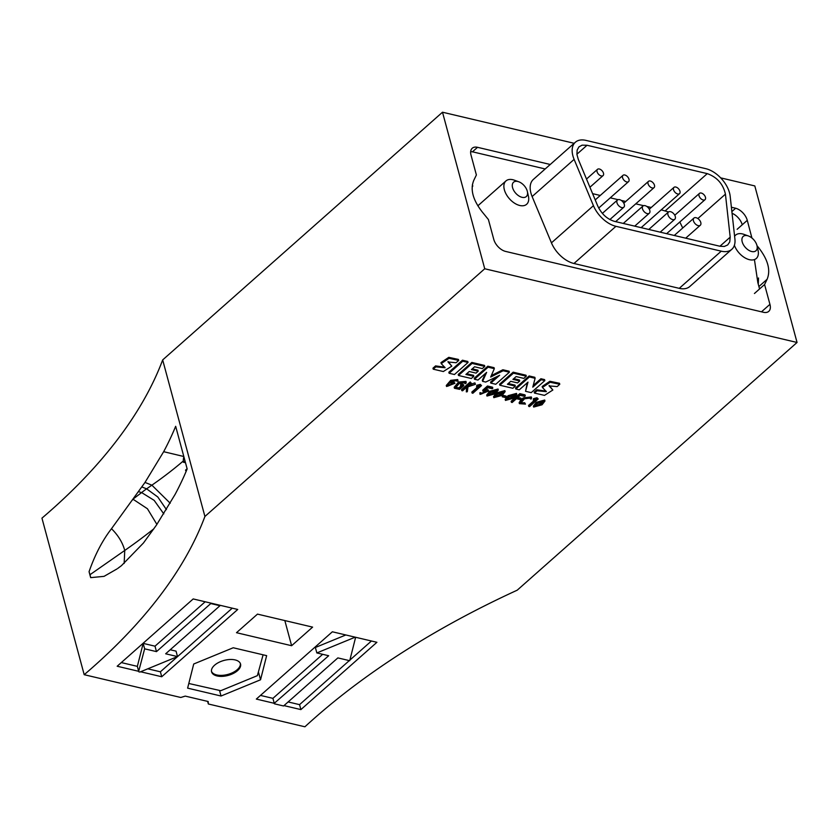 <?xml version="1.0" encoding="UTF-8"?>
<svg xmlns="http://www.w3.org/2000/svg" width="839" height="839" viewBox="0 0 839 839"><rect width="100%" height="100%" fill="white"/><g stroke="black" fill="none" stroke-linecap="round" stroke-linejoin="round"><path stroke-width="1.26" d="M263.1 654.808L257.384 675.647L220.751 690.707L188.796 683.481M214.574 665.222A14.997 7.771 164.9 0 0 211.585 671.84A14.997 7.771 164.9 0 0 222.241 676.36A14.997 7.771 164.9 0 0 237.542 670.644A14.997 7.771 164.9 0 0 240.541 664.027A14.997 7.771 164.9 0 0 229.876 659.496A14.997 7.771 164.9 0 0 214.574 665.222M186.111 471.424A23.995 14.211 -131.5 0 1 185.524 470.155L187.118 468.739M184.979 460.81L183.384 462.226A23.995 14.211 -131.5 0 1 183.877 456.741M183.384 462.226L185.492 462.719M527.364 191.512L528.392 196.032A15.595 9.229 -131.5 0 1 526.64 204.286A15.595 9.229 -131.5 0 1 514.401 203.09A15.595 9.229 -131.5 0 1 504.365 189.782A15.595 9.229 -131.5 0 1 505.959 180.93A15.595 9.229 -131.5 0 1 514.37 180.186L518.733 181.759A9.596 5.684 48.5 0 0 512.577 187.663A9.596 5.684 48.5 0 0 521.889 197.28A9.596 5.684 48.5 0 0 527.364 191.512A9.596 5.684 48.5 0 0 518.733 181.759M677.692 193.977A4.195 2.486 -131.5 0 1 674.053 190.988A4.195 2.486 -131.5 0 1 673.969 187.37A4.195 2.486 -131.5 0 1 678.615 188.859A4.195 2.486 -131.5 0 1 679.538 193.652A4.195 2.486 -131.5 0 1 677.692 193.977M731.797 249.33L689.805 286.498A23.995 14.211 -131.5 0 1 679.254 288.343L573.949 263.498A23.995 14.211 -131.5 0 1 551.443 242.849L532.125 196.546A23.995 14.211 -131.5 0 1 533.384 179.41L575.376 142.231A23.995 14.211 -131.5 0 1 585.937 140.386L705.809 168.681A23.995 14.211 -131.5 0 1 730.171 196.211L734.912 239.073A23.995 14.211 -131.5 0 1 731.797 249.33A23.995 14.211 -131.5 0 1 721.246 251.176L615.941 226.32A23.995 14.211 -131.5 0 1 593.435 205.681L574.117 159.379A23.995 14.211 -131.5 0 1 575.376 142.231M759.557 288.962L757.827 282.544L754.502 260.059M742.242 224.779A11.998 7.1 48.5 0 0 732.069 213.295M545.182 168.964L472.462 151.807L477.527 147.318A11.998 7.1 48.5 0 0 472.242 148.241A11.998 7.1 48.5 0 0 471.015 155.058L476.384 174.963L473.783 180.364C470.039 189.415 472.892 199.986 482.341 212.078L488.403 219.524L493.762 239.346A11.998 7.1 48.5 0 0 505.613 251.427L763.731 312.349A11.998 7.1 48.5 0 0 768.755 311.363A11.998 7.1 48.5 0 0 769.929 304.347L764.581 284.515L767.108 279.282C770.842 270.231 767.989 259.66 758.55 247.568L756.998 245.67M472.483 151.88A11.998 7.1 48.5 0 0 470.669 151.649M472.451 184.454L472.126 189.153M472.85 185.985L472.168 186.583M597.672 205.817C601.406 213.872 606.985 219.052 614.421 221.349L719.914 246.247L724.267 246.467L727.675 244.967L729.741 241.915L730.192 237.154L725.431 194.155C723.113 183.993 717.062 177.155 707.267 173.631L587.038 145.262L582.098 145.157L578.941 146.877L577.148 150.087L576.917 154.397L578.281 159.337L597.735 205.954M682.715 227.998L679.81 221.989M668.557 211.963L661.237 209.855M651.232 207.495L646.764 206.436M643.576 205.681L635.752 203.835M625.747 201.475L621.279 200.427M618.081 199.672L610.257 197.826M600.252 195.466L592.596 193.652M211.48 671.336A14.997 7.771 164.9 0 0 216.745 674.955A14.997 7.771 164.9 0 0 232.644 672.647A14.997 7.771 164.9 0 0 240.374 663.534M626.712 181.948A4.195 2.486 -131.5 0 1 623.073 178.948A4.195 2.486 -131.5 0 1 622.989 175.33A4.195 2.486 -131.5 0 1 627.635 176.83A4.195 2.486 -131.5 0 1 628.558 181.623A4.195 2.486 -131.5 0 1 626.712 181.948M734.607 236.294A15.595 9.229 -131.5 0 1 735.604 235.119A15.595 9.229 -131.5 0 1 744.004 234.385L748.378 235.958A9.596 5.684 48.5 0 0 742.211 241.863A9.596 5.684 48.5 0 0 751.524 251.48A9.596 5.684 48.5 0 0 757.009 245.712A9.596 5.684 48.5 0 0 748.378 235.958M757.009 245.712L758.037 250.232A15.595 9.229 -131.5 0 1 756.285 258.485A15.595 9.229 -131.5 0 1 744.654 257.667A15.595 9.229 -131.5 0 1 734.398 245.261M140.595 671.766L161.728 676.748L237.741 609.46L193.19 598.941L117.177 666.239L138.687 671.315L137.355 666.365L143.165 643.377L144.633 648.83L138.687 671.315M291.615 645.715L312.611 627.121L257.489 614.117L236.493 632.7L291.615 645.715L284.83 620.566M797.05 342.469L517.223 590.184A599.875 310.766 164.9 0 0 304.914 726.784L208.334 703.984L208.187 701.519L185.251 696.108L180.773 697.482L84.194 674.692A599.875 310.766 164.9 0 0 204.915 516.467L484.732 268.763L797.05 342.469L754.806 185.933L720.68 177.868M233.232 647.76L266.645 655.647L260.541 679.779L221.035 696.024L187.621 688.137L193.715 664.006L233.232 647.76M283.981 705.609L300.886 709.595L376.91 642.296L332.359 631.788L256.335 699.076L274.248 703.313L272.916 698.352L322.658 654.315M84.194 674.692L41.95 518.145A599.875 310.766 164.9 0 0 162.672 359.931L442.499 112.216L574.18 143.301M758.288 284.232L758.519 277.971M117.838 568.36L121.456 565.654L143.448 542.99L156.494 525.025L175.162 494.297A599.875 310.766 -15.1 0 0 187.16 468.917L175.666 426.306A599.875 310.766 164.9 0 1 163.668 451.697L183.814 456.51M208.334 703.984L207.632 701.383M117.051 568.905L104.057 576.351L90.664 577.641L89.06 571.695C94.964 554.757 102.442 540.431 111.493 528.706L145 482.425L163.668 451.697M204.915 516.467L162.672 359.931M484.732 268.763L442.499 112.216M751.922 238.014L747.276 220.332A11.998 7.1 48.5 0 0 735.646 208.24L731.398 207.233M550.248 164.486L477.527 147.318M761.487 311.814L769.929 304.347M754.45 293.493L764.581 284.515M731.87 211.575L735.646 208.24M90.664 577.641A25.191 12.302 55.1 0 0 89.972 574.715L89.06 571.695M141.854 486.956L146.615 488.833L157.795 496.992L166.437 509.609M138.487 491.664L141.623 492.577L154.156 500.359L163.794 513.877M89.972 574.715L124.749 550.457A479.604 248.459 164.9 0 0 153.936 528.727M258.601 672.595L260.541 679.779M219.608 690.759L221.035 696.024M143.165 643.377L155.005 646.177L156.484 651.62L144.633 648.83M170.212 649.764L176.043 651.137L177.511 656.591L165.661 653.791L219.965 605.727L210.778 603.556L156.484 651.62M155.005 646.177L205.177 601.773M121.309 662.579L137.355 666.365M147.769 668.819L160.385 671.798L232.267 608.16M160.385 671.798L161.728 676.748M138.823 671.808L139.882 672.06L177.511 656.591M345.825 634.966L315.37 647.488L316.838 652.941L328.678 655.731L274.248 703.313M274.384 703.806L283.572 705.977L337.865 657.902L349.716 660.702L355.526 637.713L354.467 637.472L316.838 652.941M260.478 695.416L272.916 698.352M288.123 701.939L299.554 704.645L349.297 660.597M349.863 660.104L371.436 641.006M299.554 704.645L300.886 709.595M672.689 219.608A4.803 2.842 -131.5 0 1 668.536 216.189A4.803 2.842 -131.5 0 1 668.442 212.057A4.803 2.842 -131.5 0 1 673.748 213.767A4.803 2.842 -131.5 0 1 674.808 219.241A4.803 2.842 -131.5 0 1 672.689 219.608M652.197 187.967A4.195 2.486 -131.5 0 1 648.568 184.968A4.195 2.486 -131.5 0 1 648.484 181.35A4.195 2.486 -131.5 0 1 653.13 182.85A4.195 2.486 -131.5 0 1 654.042 187.642A4.195 2.486 -131.5 0 1 652.197 187.967M698.184 225.628A4.803 2.842 -131.5 0 1 694.031 222.199A4.803 2.842 -131.5 0 1 693.937 218.067A4.803 2.842 -131.5 0 1 699.244 219.776A4.803 2.842 -131.5 0 1 700.292 225.261A4.803 2.842 -131.5 0 1 698.184 225.628M621.709 207.579A4.803 2.842 -131.5 0 1 617.556 204.16A4.803 2.842 -131.5 0 1 617.462 200.018A4.803 2.842 -131.5 0 1 622.769 201.727A4.803 2.842 -131.5 0 1 623.828 207.212A4.803 2.842 -131.5 0 1 621.709 207.579M703.176 199.997A4.195 2.486 -131.5 0 1 699.548 196.997A4.195 2.486 -131.5 0 1 699.464 193.379A4.195 2.486 -131.5 0 1 704.11 194.879A4.195 2.486 -131.5 0 1 705.033 199.672A4.195 2.486 -131.5 0 1 703.176 199.997M601.217 175.928A4.195 2.486 -131.5 0 1 597.578 172.939A4.195 2.486 -131.5 0 1 597.504 169.321A4.195 2.486 -131.5 0 1 602.14 170.82A4.195 2.486 -131.5 0 1 603.063 175.603A4.195 2.486 -131.5 0 1 601.217 175.928M647.205 213.599A4.803 2.842 -131.5 0 1 643.052 210.17A4.803 2.842 -131.5 0 1 642.957 206.037A4.803 2.842 -131.5 0 1 648.264 207.747A4.803 2.842 -131.5 0 1 649.313 213.221A4.803 2.842 -131.5 0 1 647.205 213.599M501.575 395.075L494.779 397.413L497.338 394.225L504.145 391.876L501.575 395.075L501.303 394.089L494.884 396.816M505.13 391.624L504.858 390.628L496.426 392.935L493.542 396.669L493.814 397.655L502.204 395.368L505.13 391.624L496.698 393.921L493.814 397.655M503.788 391.488L501.303 394.089M482.96 391.226L482.687 390.229L487.459 386.003L492.556 387.209L492.818 388.195L487.732 386.999L482.96 391.226L487.606 391.278L481.041 394.131L480.139 393.753L480.055 394.403L488.602 391.026L484.69 390.555L487.889 387.712L492.22 388.73L492.818 388.195M481.093 393.701L480.82 392.704L479.866 392.767L480.055 394.403M488.602 391.026L488.329 390.03L486.18 389.223M487.207 390.943L481.03 393.491M487.459 386.003L487.732 386.999M479.866 392.767L480.139 393.753M533.751 399.658L533.489 398.661L536.981 397.749L538.208 398.965L533.751 399.658L536.698 399.448L528.79 406.443L529.556 406.621L538.208 398.965M534.705 399.983L528.528 405.457L528.79 406.443M533.51 398.756L533.3 400.213M536.981 397.749L537.243 398.735M494.328 368.667L494.056 367.671L487.816 366.203L474.203 378.253L474.465 379.238L477.957 380.067L486.641 372.369L482.593 381.326L485.708 382.06L499.645 375.285L490.815 383.098L495.776 384.272L509.388 372.222L503.138 370.744L490.668 377.057L494.328 368.667L488.078 367.188L487.816 366.203M488.078 367.188L474.465 379.238M485.445 373.428L482.32 380.329L482.593 381.326M496.573 376.774L490.553 382.112L490.815 383.098M509.388 372.222L509.126 371.226L502.876 369.758L491.297 375.61M503.138 370.744L502.876 369.758M461.817 390.628L461.544 389.632L470.207 381.965L471.256 383.14L470.48 382.951L461.817 390.628L462.593 390.806L466.987 386.915L466.327 391.886L467.313 391.729L467.984 386.81L475.43 384.325L467.596 386.38L471.256 383.14M475.43 384.325L474.916 382.867L469.546 384.65M466.536 387.314L466.327 391.886M470.207 381.965L470.48 382.951M474.916 382.867L475.178 383.863M520.211 395.358L524.679 396.407L525.298 395.861L520.054 394.624L511.391 402.301L512.168 402.479L516.436 398.703L520.62 399.689L521.218 399.154L517.034 398.168L520.211 395.358M521.218 399.154L520.956 398.168L517.862 397.434M525.298 395.861L525.025 394.875L519.781 393.638L511.119 401.304L511.391 402.301M519.781 393.638L520.054 394.624M435.84 366.874L433.239 369.181L443.338 371.53L451.802 366.14L448.036 361.987L456.112 362.731L458.723 360.424L449.054 358.326L441.209 363.602L445.1 367.734L435.84 366.874L435.577 365.888L432.966 368.195L433.239 369.181M458.723 360.424L458.451 359.438L448.781 357.341L440.947 362.616L441.209 363.602M444.785 367.209L435.577 365.888M451.802 366.14L448.078 361.515M535.114 378.295L534.842 377.298L529.147 375.956L515.534 388.006L515.807 388.992L519.289 389.82L527.983 382.133L525.539 391.299L531.234 392.642L544.847 380.591L541.176 379.721L532.775 387.157L535.114 378.295L529.409 376.952L529.147 375.956M529.409 376.952L515.807 388.992M527.291 382.741L525.539 391.299M544.847 380.591L544.574 379.595L540.903 378.735L533.195 385.552M541.176 379.721L540.903 378.735M456.731 380.434L456.94 381.221L457.937 381.126L457.968 380.539L450.973 381.357L446.547 386.485L454.937 383.318L453.5 381.535L451.885 381.441M457.968 380.539L457.695 379.553L450.7 380.361L446.275 385.5L446.547 386.485M453.574 383.203L447.711 385.646M454.937 383.318L453.48 382.469L450.029 383.004C452.85 380.109 455.158 379.522 456.94 381.221L456.972 380.791M452.924 383.024L453.972 383.601L447.69 386.192L452.924 383.024M506.368 397.067L506.095 396.081L502.613 395.253L502.267 396.795L505.749 397.613L506.368 397.067L502.876 396.249L502.267 396.795M502.613 395.253L502.876 396.249M494.737 393.46L487.952 395.798L490.511 392.61L497.317 390.271L494.737 393.46L494.475 392.474L488.046 395.2M498.293 390.009L498.03 389.023L489.598 391.32L486.704 395.054L486.977 396.05L495.367 393.764L498.293 390.009L489.861 392.316L486.977 396.05M496.95 389.873L494.475 392.474M477.066 386.276L476.793 385.29L480.296 384.367L481.523 385.583L477.066 386.276L480.013 386.066L472.105 393.061L472.871 393.25L481.523 385.583M478.02 386.601L471.833 392.075L472.105 393.061M476.814 385.374L476.604 386.831M480.296 384.367L480.558 385.363M531.611 397.938L531.339 396.952L523.221 397.896L520.935 399.92L519.131 402.668L519.404 403.653L525.455 404.104L520.39 403.423L524.27 399.07C527.626 396.816 529.661 396.763 530.384 398.913L531.276 398.965L531.611 397.938L523.494 398.882L519.404 403.653M530.227 397.759L530.384 398.913L530.626 398.168M525.455 404.104L524.679 402.762L520.474 402.846M524.679 402.762L524.941 403.748M513.426 373.177L513.164 372.18L499.551 384.231L499.824 385.227L512.86 388.3L515.324 386.129L507.427 384.262L510.752 381.315L517.558 382.92L519.729 380.99L512.923 379.385L516.111 376.564L523.83 378.389L526.294 376.208L513.426 373.177L499.824 385.227M515.324 386.129L515.062 385.132L508.256 383.528M519.729 380.99L519.456 380.004L513.751 378.651M526.294 376.208L526.022 375.222L513.164 372.18M462.729 361.21L449.117 373.261L454.444 374.519L468.057 362.469L462.729 361.21L462.457 360.214L448.844 372.264L449.117 373.261M468.057 362.469L467.784 361.473L462.457 360.214M537.075 390.764L534.464 393.072L544.501 395.379L552.859 390.009L549.115 385.919L557.159 386.58L559.77 384.272L550.153 382.269L542.424 387.482L546.378 391.645L537.075 390.764L536.803 389.778L534.202 392.086L534.464 393.072M559.77 384.272L559.498 383.287L549.881 381.273L542.151 386.485L542.424 387.482M546.042 391.121L536.803 389.778M552.859 390.009L549.167 385.447M464.921 383.57L465.813 383.622L466.232 382.385L458.797 383.045L454.444 388.258L459.583 389.359L463.789 385.636L461.083 384.996L460.485 385.531L462.425 385.982L459.174 388.866L455.43 387.954L459.111 383.57L465.257 382.699L464.921 383.57L464.848 382.28M461.335 385.73L458.902 387.87L455.43 387.387M463.789 385.636L463.527 384.64L460.821 384L460.485 385.531M466.232 382.385L465.97 381.388L458.524 382.049L454.182 387.261L454.444 388.258M458.902 387.87L459.174 388.866M460.821 384L461.083 384.996M513.227 397.822L506.431 400.161L508.99 396.973L515.796 394.634L513.227 397.822L512.954 396.837L506.525 399.563M516.782 394.372L516.509 393.386L508.077 395.683L505.193 399.416L505.456 400.413L513.856 398.126L516.782 394.372L508.35 396.669L505.456 400.413M515.44 394.236L512.954 396.837M541.417 404.482L534.621 406.81L537.317 403.507L543.987 401.283L541.417 404.482L541.145 403.486L534.716 406.223M544.972 401.032L544.7 400.035L536.268 402.332L533.384 406.076L533.656 407.062L542.046 404.776L544.972 401.032L536.541 403.328L533.656 407.062M543.63 400.885L541.145 403.486M472.095 363.423L471.833 362.427L458.22 374.477L458.482 375.473L471.34 378.504L473.804 376.323L465.907 374.456L469.232 371.509L476.038 373.114L478.209 371.195L471.413 369.59L474.591 366.769L482.31 368.594L484.774 366.412L472.095 363.423L458.482 375.473M473.804 376.323L473.542 375.337L466.736 373.733M478.209 371.195L477.936 370.198L472.231 368.856M484.774 366.412L484.502 365.416L471.833 362.427M587.038 145.262L576.907 154.229M730.192 237.154L719.914 246.247M725.431 194.155L697.87 218.549M707.267 173.631L665.275 210.809M721.246 251.176L679.254 288.343M615.941 226.32L573.949 263.498M593.435 205.681L551.443 242.849M574.117 159.379L532.125 196.546M758.907 286.539L767.108 279.282M757.617 248.396L758.55 247.568M737.135 229.299L747.276 220.332M145 482.425L151.88 485.173A334.73 173.4 164.9 0 0 183.322 460.978M132.835 499.247L141.623 492.577A70.298 36.423 -15.1 0 1 146.615 488.833L151.88 485.173L170.202 503.232M131.954 500.39A454.392 235.392 164.9 0 0 133.233 499.362L147.433 508.749L156.903 524.417M111.493 528.706C118.163 535.282 122.588 542.529 124.749 550.457L124.151 563.472M501.177 394.204L501.439 395.19M496.426 392.935L496.698 393.921M496.3 393.051L496.562 394.036M536.771 397.812L537.044 398.798M453.5 381.535L453.763 382.521M453.217 381.472L453.48 382.469M494.339 392.589L494.611 393.575M489.598 391.32L489.861 392.316M489.462 391.435L489.724 392.432M480.086 384.43L480.359 385.416M523.221 397.896L523.494 398.882M520.935 399.92L521.197 400.906M512.818 396.952L513.09 397.938M508.077 395.683L508.35 396.669M507.941 395.798L508.214 396.795M541.019 403.601L541.281 404.597M536.268 402.332L536.541 403.328M536.142 402.458L536.404 403.444M505.959 180.93L477.863 205.796M673.969 187.37L649.292 209.215M679.538 193.652L641.132 227.652M622.989 175.33L595.218 199.923M628.558 181.623L598.71 208.051M668.442 212.057L648.778 229.467M674.808 219.241L660.209 232.162M648.484 181.35L623.797 203.195M654.042 187.642L615.637 221.643M693.937 218.067L674.273 235.476M700.292 225.261L685.704 238.171M617.462 200.018L602.371 213.389M623.828 207.212L609.869 219.556M699.464 193.379L674.776 215.235M705.033 199.672L666.617 233.672M597.504 169.321L586.503 179.053M603.063 175.603L589.922 187.244M642.957 206.037L623.283 223.447M649.313 213.221L634.724 226.142"/></g></svg>
